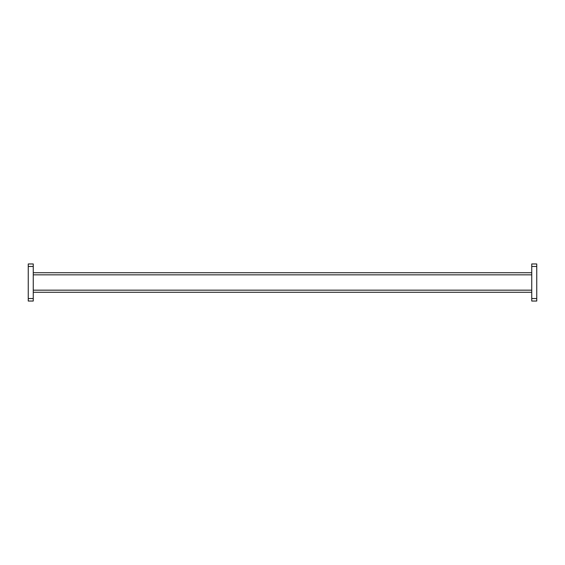 <?xml version="1.0" encoding="UTF-8"?>
<svg xmlns="http://www.w3.org/2000/svg" width="565" height="565" viewBox="0 0 565 565"><rect width="100%" height="100%" fill="white"/><g stroke="black" fill="none" stroke-linecap="round" stroke-linejoin="round"><path stroke-width="0.85" d="M531.743 301.039L531.743 298.539L536.75 298.539L536.75 301.039L531.743 301.039M531.743 266.461L531.743 263.961L536.75 263.961L536.75 266.461L531.743 266.461L531.743 298.539M536.75 266.461L536.75 298.539M33.257 272.726L531.743 272.726M531.743 292.282L33.257 292.282M28.25 266.461L33.257 266.461L33.257 263.961L28.25 263.961L28.25 301.039L33.257 301.039L33.257 298.539L28.25 298.539M33.257 266.461L33.257 298.539M531.743 274.844L33.257 274.844M33.257 290.163L531.743 290.163"/></g></svg>
